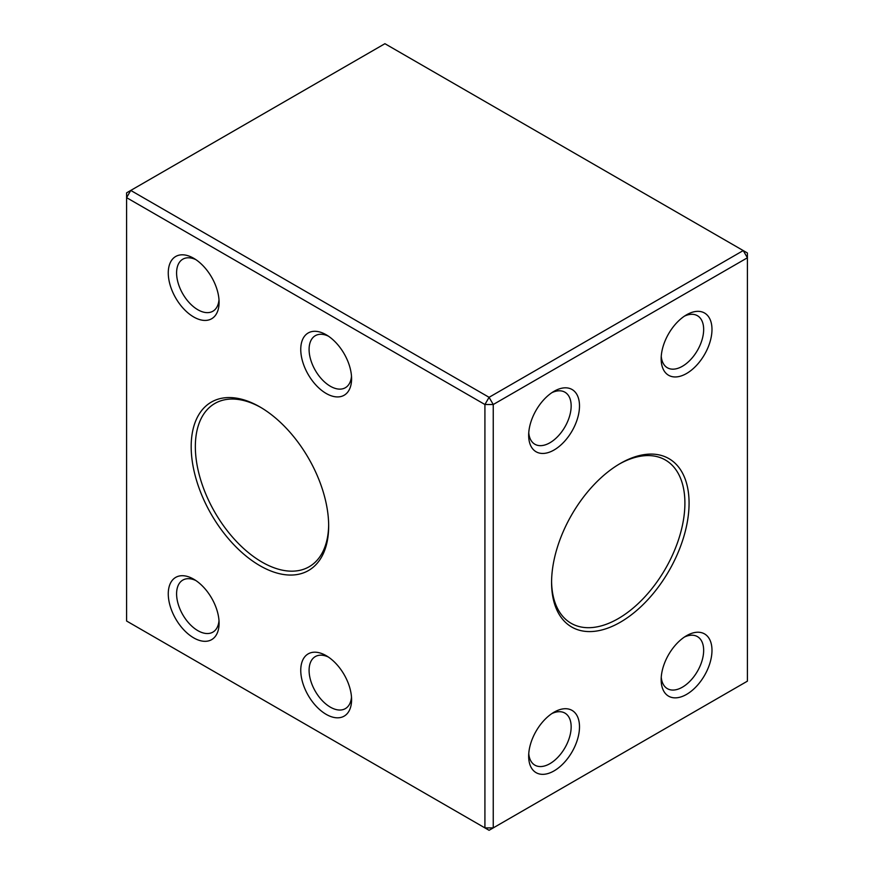 <?xml version="1.0" encoding="UTF-8"?>
<svg xmlns="http://www.w3.org/2000/svg" width="874" height="874" viewBox="0 0 874 874"><rect width="100%" height="100%" fill="white"/><g stroke="black" fill="none" stroke-linecap="round" stroke-linejoin="round"><path stroke-width="1.31" d="M551.581 581.319A94.272 54.428 120 0 0 571.104 623.282A94.272 54.428 120 0 0 618.246 618.617A94.272 54.428 120 0 0 679.83 535.533A94.272 54.428 120 0 0 665.376 459.997A94.272 54.428 120 0 0 619.273 464.072M554.072 449.99A35.943 20.747 -60 0 1 528.661 435.318A35.943 20.747 -60 0 1 554.072 391.29A35.943 20.747 -60 0 1 579.495 405.962A35.943 20.747 -60 0 1 554.072 449.99M686.571 373.493A35.943 20.747 -60 0 1 661.159 358.821A35.943 20.747 -60 0 1 686.571 314.804A35.943 20.747 -60 0 1 711.982 329.476A35.943 20.747 -60 0 1 686.571 373.493M686.571 694.393A35.943 20.747 -60 0 1 661.159 679.721A35.943 20.747 -60 0 1 686.571 635.693A35.943 20.747 -60 0 1 711.982 650.365A35.943 20.747 -60 0 1 686.571 694.393M554.072 770.879A35.943 20.747 -60 0 1 528.661 756.207A35.943 20.747 -60 0 1 554.072 712.19A35.943 20.747 -60 0 1 579.495 726.862A35.943 20.747 -60 0 1 554.072 770.879M620.322 622.222A97.222 56.133 -60 0 1 551.581 582.532A97.222 56.133 -60 0 1 620.322 463.46A97.222 56.133 -60 0 1 689.073 503.151A97.222 56.133 -60 0 1 620.322 622.222M493.242 404.52L493.242 827.896L747.401 681.163L747.401 257.786L493.242 404.52L489.079 397.309L743.239 250.576L384.921 43.7L130.761 190.434L489.079 397.309L484.917 404.52L126.599 197.655L126.599 621.021L484.917 827.896L484.917 404.52L493.242 404.52M326.177 714.353A35.943 20.747 60 0 1 300.754 670.336A35.943 20.747 60 0 1 326.177 655.664A35.943 20.747 60 0 1 351.588 699.681A35.943 20.747 60 0 1 326.177 714.353M193.678 316.967A35.943 20.747 60 0 1 168.267 272.939A35.943 20.747 60 0 1 193.678 258.267A35.943 20.747 60 0 1 219.09 302.295A35.943 20.747 60 0 1 193.678 316.967M193.678 637.856A35.943 20.747 60 0 1 168.267 593.839A35.943 20.747 60 0 1 193.678 579.167A35.943 20.747 60 0 1 219.09 623.184A35.943 20.747 60 0 1 193.678 637.856M326.177 393.464A35.943 20.747 60 0 1 300.754 349.436A35.943 20.747 60 0 1 326.177 334.764A35.943 20.747 60 0 1 351.588 378.781A35.943 20.747 60 0 1 326.177 393.464M259.928 565.697A97.222 56.133 60 0 1 191.177 446.625A97.222 56.133 60 0 1 259.928 406.934A97.222 56.133 60 0 1 328.668 526.006A97.222 56.133 60 0 1 259.928 565.697M747.401 257.786L747.401 252.979L743.239 250.576L747.401 257.786M493.242 827.896L484.917 827.896L489.079 830.3L493.242 827.896M130.761 190.434L126.599 192.837L126.599 197.655L130.761 190.434M528.759 753.639A30.055 17.349 120 0 0 534.888 765.154A30.055 17.349 120 0 0 549.91 763.668A30.055 17.349 120 0 0 569.542 737.186A30.055 17.349 120 0 0 564.932 713.108A30.055 17.349 120 0 0 551.898 713.555M661.247 677.153A30.055 17.349 120 0 0 667.375 688.657A30.055 17.349 120 0 0 682.408 687.172A30.055 17.349 120 0 0 702.041 660.689A30.055 17.349 120 0 0 697.43 636.611A30.055 17.349 120 0 0 684.397 637.059M661.247 356.253A30.055 17.349 120 0 0 667.375 367.768A30.055 17.349 120 0 0 682.408 366.272A30.055 17.349 120 0 0 702.041 339.8A30.055 17.349 120 0 0 697.43 315.711A30.055 17.349 120 0 0 684.397 316.159M528.759 432.75A30.055 17.349 120 0 0 534.888 444.254A30.055 17.349 120 0 0 549.91 442.768A30.055 17.349 120 0 0 569.542 416.286A30.055 17.349 120 0 0 564.932 392.207A30.055 17.349 120 0 0 551.898 392.655M260.976 407.546A94.272 54.428 -120 0 0 214.873 403.46A94.272 54.428 -120 0 0 200.419 479.007A94.272 54.428 -120 0 0 262.003 562.091A94.272 54.428 -120 0 0 309.145 566.756A94.272 54.428 -120 0 0 328.668 524.782M328.351 336.129A30.055 17.349 -120 0 0 315.317 335.682A30.055 17.349 -120 0 0 310.707 359.76A30.055 17.349 -120 0 0 330.339 386.242A30.055 17.349 -120 0 0 345.361 387.728A30.055 17.349 -120 0 0 351.49 376.213M195.852 580.533A30.055 17.349 -120 0 0 182.819 580.085A30.055 17.349 -120 0 0 178.209 604.163A30.055 17.349 -120 0 0 197.841 630.646A30.055 17.349 -120 0 0 212.874 632.131A30.055 17.349 -120 0 0 219.003 620.616M195.852 259.633A30.055 17.349 -120 0 0 182.819 259.185A30.055 17.349 -120 0 0 178.209 283.263A30.055 17.349 -120 0 0 197.841 309.746A30.055 17.349 -120 0 0 212.874 311.231A30.055 17.349 -120 0 0 219.003 299.727M328.351 657.029A30.055 17.349 -120 0 0 315.317 656.582A30.055 17.349 -120 0 0 310.707 680.66A30.055 17.349 -120 0 0 330.339 707.142A30.055 17.349 -120 0 0 345.361 708.628A30.055 17.349 -120 0 0 351.49 697.113"/></g></svg>
